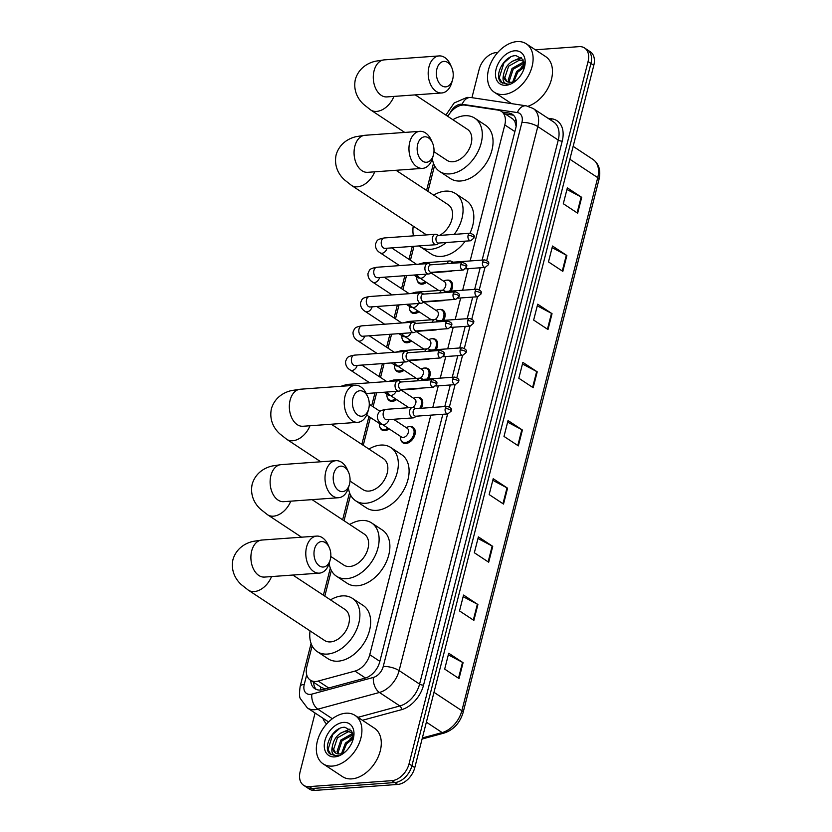 <?xml version="1.0" encoding="UTF-8"?>
<svg xmlns="http://www.w3.org/2000/svg" width="832" height="832" viewBox="0 0 832 832"><rect width="100%" height="100%" fill="white"/><g stroke="black" fill="none" stroke-linecap="round" stroke-linejoin="round"><path stroke-width="1.25" d="M447.096 280.155A9.287 6.24 123.4 0 1 447.491 280.114A9.287 6.24 123.4 0 1 450.445 280.821A9.287 6.24 123.4 0 1 451.1 291.075M439.629 309.452A9.287 6.24 123.4 0 1 440.024 309.41A9.287 6.24 123.4 0 1 442.978 310.118A9.287 6.24 123.4 0 1 443.633 320.372M432.162 338.749A9.287 6.24 123.4 0 1 432.557 338.707A9.287 6.24 123.4 0 1 435.51 339.414A9.287 6.24 123.4 0 1 436.166 349.669M424.684 368.046A9.287 6.24 123.4 0 1 425.09 368.004A9.287 6.24 123.4 0 1 428.043 368.711A9.287 6.24 123.4 0 1 428.698 378.966M417.217 397.342A9.287 6.24 123.4 0 1 417.622 397.301A9.287 6.24 123.4 0 1 420.576 398.008A9.287 6.24 123.4 0 1 421.231 408.262M409.75 426.639A9.287 6.24 123.4 0 1 410.155 426.598A9.287 6.24 123.4 0 1 413.109 427.305A9.287 6.24 123.4 0 1 414.263 436.571A9.287 6.24 123.4 0 1 405.839 443.518A9.287 6.24 123.4 0 1 402.886 442.811A9.287 6.24 123.4 0 1 400.941 439.982M424.154 302.037A9.287 6.24 123.4 0 1 424.133 302.557M419.026 311.688A9.287 6.24 123.4 0 1 414.7 313.466A9.287 6.24 123.4 0 1 411.736 312.749A9.287 6.24 123.4 0 1 409.802 309.93M416.686 331.334A9.287 6.24 123.4 0 1 416.666 331.854M411.559 340.985A9.287 6.24 123.4 0 1 407.233 342.763A9.287 6.24 123.4 0 1 404.269 342.046A9.287 6.24 123.4 0 1 402.334 339.227M409.219 360.63A9.287 6.24 123.4 0 1 409.198 361.15M404.092 370.282A9.287 6.24 123.4 0 1 399.766 372.06A9.287 6.24 123.4 0 1 396.802 371.342A9.287 6.24 123.4 0 1 394.867 368.524M401.742 389.927A9.287 6.24 123.4 0 1 401.731 390.447M396.625 399.578A9.287 6.24 123.4 0 1 392.298 401.357A9.287 6.24 123.4 0 1 389.334 400.639A9.287 6.24 123.4 0 1 387.4 397.821M431.621 272.74A9.287 6.24 123.4 0 1 431.6 273.26M426.494 282.391A9.287 6.24 123.4 0 1 422.167 284.17A9.287 6.24 123.4 0 1 419.203 283.452A9.287 6.24 123.4 0 1 417.269 280.634M394.274 419.224A9.287 6.24 123.4 0 1 394.264 419.744M389.147 428.875A9.287 6.24 123.4 0 1 384.821 430.654A9.287 6.24 123.4 0 1 381.867 429.936A9.287 6.24 123.4 0 1 379.933 427.118M470.122 260.946L504.795 124.935A17.41 11.69 -56.6 0 0 501.311 111.342A17.41 11.69 -56.6 0 0 497.973 110.094L465.026 105.134A17.41 11.69 -56.6 0 0 462.81 105.061A17.41 11.69 -56.6 0 0 447.866 116.397M516.152 126.391L514.779 121.139L512.772 118.914L501.311 111.342M312.125 645.882L306.862 666.536A17.41 11.69 -56.6 0 0 310.346 680.129L321.318 687.367L325.25 688.938M310.346 680.129A17.41 11.69 -56.6 0 0 318.219 681.054L354.973 671.091A17.41 11.69 -56.6 0 0 369.762 654.69L430.82 415.137M432.786 407.43L438.287 385.84M440.253 378.134L445.754 356.543M447.72 348.837L453.222 327.246M455.187 319.54L460.689 297.95M462.654 290.243L468.156 268.653M434.522 165.714L427.981 191.381M413.982 246.293L410.415 260.281M406.515 275.59L402.948 289.578M399.048 304.886L395.481 318.874M391.581 334.183L388.014 348.171M384.114 363.48L380.546 377.468M376.646 392.777L373.079 406.765M370.354 417.477L363.251 445.318M350.574 495.061L344.032 520.728M331.354 570.471L324.813 596.138M535.33 49.795L579.03 46.644A17.41 11.69 123.4 0 1 584.574 47.986A17.41 11.69 123.4 0 1 588.058 61.568L409.042 763.849A17.41 11.69 123.4 0 1 391.934 780.655L309.161 786.614A17.41 11.69 123.4 0 1 303.607 785.273A17.41 11.69 123.4 0 1 300.134 771.69L315.078 713.034M471.931 97.677L479.138 69.41A17.41 11.69 123.4 0 1 496.257 52.603L497.734 52.499M303.607 785.273L309.348 789.069A17.41 11.69 123.4 0 0 314.891 790.4L397.675 784.441A17.41 11.69 123.4 0 0 414.783 767.634L593.798 65.364A17.41 11.69 123.4 0 0 590.314 51.771L587.444 49.878A17.41 11.69 123.4 0 1 590.928 63.461L411.913 765.742A17.41 11.69 123.4 0 1 394.805 782.548L312.021 788.507A17.41 11.69 123.4 0 1 306.478 787.166A17.41 11.69 123.4 0 0 312.021 788.507L394.805 782.548A17.41 11.69 123.4 0 0 411.913 765.742L590.928 63.461A17.41 11.69 123.4 0 0 587.444 49.878L584.574 47.986M482.134 260.083L515.819 127.899A17.41 11.69 -56.6 0 0 512.346 114.306A17.41 11.69 -56.6 0 0 509.007 113.048L502.382 112.05M310.731 680.378A17.41 11.69 -56.6 0 0 314.818 688.698A17.41 11.69 -56.6 0 0 322.691 689.634L364.957 678.174A17.41 11.69 -56.6 0 0 379.746 661.773L442.832 414.274M444.787 406.567L450.299 384.977M452.254 377.27L457.766 355.68M459.722 347.974L465.234 326.383M467.189 318.677L472.701 297.086M474.666 289.38L480.168 267.79M316.358 689.489A17.41 11.69 123.4 0 1 313.602 682.271M505.253 113.953L511.878 114.941A17.41 11.69 123.4 0 1 513.677 115.409M488.696 562.224L474.344 552.75L478.379 536.89L492.731 546.354L488.696 562.224M473.866 620.391L459.514 610.927L463.559 595.057L477.911 604.531L473.866 620.391M459.035 678.569L444.683 669.094L448.729 653.224L463.081 662.698L459.035 678.569M533.177 387.712L518.825 378.238L522.87 362.378L537.222 371.842L533.177 387.712M547.997 329.545L533.655 320.07L537.69 304.2L552.042 313.674L547.997 329.545M562.827 271.367L548.475 261.903L552.521 246.033L566.873 255.507L562.827 271.367M577.658 213.2L563.306 203.726L567.351 187.866L581.703 197.33L577.658 213.2M503.516 504.057L489.164 494.582L493.21 478.712L507.562 488.186L503.516 504.057M518.346 445.879L503.994 436.415L508.04 420.545L522.392 430.019L518.346 445.879M507.634 422.146L521.841 429.686A4.638 1.581 14.3 0 1 522.392 430.019M492.804 480.324L507.01 487.864A4.638 1.581 14.3 0 1 507.562 488.186M566.946 189.467L581.152 197.007A4.638 1.581 14.3 0 1 581.703 197.33M552.115 247.634L566.322 255.185A4.638 1.581 14.3 0 1 566.873 255.507M537.285 305.812L551.491 313.352A4.638 1.581 14.3 0 1 552.042 313.674M522.454 363.979L536.671 371.519A4.638 1.581 14.3 0 1 537.222 371.842M448.323 654.836L462.53 662.376A4.638 1.581 14.3 0 1 463.081 662.698M463.143 596.658L477.36 604.198A4.638 1.581 14.3 0 1 477.911 604.531M477.974 538.491L492.18 546.031A4.638 1.581 14.3 0 1 492.731 546.354M503.578 94.484A29.016 19.49 123.4 0 1 494.333 92.258A29.016 19.49 123.4 0 1 490.734 63.326A29.016 19.49 123.4 0 1 517.057 41.6A29.016 19.49 123.4 0 1 526.292 43.826A29.016 19.49 123.4 0 1 529.89 72.758A29.016 19.49 123.4 0 1 503.578 94.484M523.38 60.996L519.449 60.112L508.643 66.196L504.837 77.646L506.979 81.546M523.817 61.37L518.315 59.353C510.162 60.913 505.253 65.998 503.599 74.61A13.114 8.809 123.4 0 0 506.678 81.359A13.114 8.809 123.4 0 0 510.858 82.358A13.114 8.809 123.4 0 0 514.082 81.546L516.329 80.319M524.243 63.118L513.198 69.202L509.392 80.652L509.891 82.368M524.108 62.421L522.87 62.369L512.054 68.453L508.248 79.903L509.08 82.285M524.285 67.122L517.754 72.207L513.833 81.64M524.389 65.905L516.61 71.458L512.71 82.025M521.612 73.934L519.282 77.262M523.973 68.838L522.964 59.509L516.131 55.682C504.494 54.964 493.626 75.494 500.854 82.118L507.458 84.365L509.891 83.928L507.874 84.126C503.578 83.606 502.143 80.434 503.599 74.61M514.706 50.804A18.918 12.709 123.4 0 1 524.326 67.725A18.918 12.709 123.4 0 1 515.538 81.047A18.918 12.709 123.4 0 1 505.918 85.28A18.918 12.709 123.4 0 1 496.111 69.066A18.918 12.709 123.4 0 1 514.706 50.804M526.292 43.826L545.667 56.607A29.016 19.49 123.4 0 1 550.482 82.514A29.016 19.49 123.4 0 1 528.091 106.215M521.206 57.45L511.888 61.485M510.702 56.961L503.942 62.878L499.21 77.958L502.258 83.21M436.904 68.921A12.761 8.403 85.9 0 0 441.688 85.665A12.761 8.403 85.9 0 0 452.577 79.778A12.761 8.403 85.9 0 0 452.691 79.342A12.761 8.403 85.9 0 0 451.682 67.423A12.761 8.403 85.9 0 0 443.726 61.412A12.761 8.403 85.9 0 0 436.904 68.921M452.577 79.778L451.755 82.659A18.564 12.22 -94.1 0 1 441.782 92.966A18.564 12.22 -94.1 0 1 428.969 66.872A18.564 12.22 -94.1 0 1 439.109 55.921A18.564 12.22 -94.1 0 1 450.466 64.698L451.682 67.423M433.961 151.715L446.982 160.316A18.564 12.47 -56.6 0 0 452.899 161.741A18.564 12.47 -56.6 0 0 469.747 147.836A18.564 12.47 -56.6 0 0 467.438 129.324L415.241 94.879M452.889 119.714A31.918 21.434 123.4 0 1 464.63 115.731A31.918 21.434 123.4 0 1 474.791 118.186A31.918 21.434 123.4 0 1 478.754 150.01A31.918 21.434 123.4 0 1 449.8 173.898A31.918 21.434 123.4 0 1 439.639 171.454A31.918 21.434 123.4 0 1 432.359 158.642M474.791 118.186L485.555 125.278A31.918 21.434 123.4 0 1 489.507 157.113A31.918 21.434 123.4 0 1 460.564 181.002A31.918 21.434 123.4 0 1 450.403 178.558L439.639 171.454M417.685 144.331A12.761 8.403 85.9 0 0 422.469 161.075A12.761 8.403 85.9 0 0 433.358 155.189A12.761 8.403 85.9 0 0 433.472 154.752A12.761 8.403 85.9 0 0 432.463 142.834A12.761 8.403 85.9 0 0 424.507 136.822A12.761 8.403 85.9 0 0 417.685 144.331M433.358 155.189L432.536 158.07A18.564 12.22 -94.1 0 1 422.552 168.376A18.564 12.22 -94.1 0 1 409.739 142.282A18.564 12.22 -94.1 0 1 419.89 131.331A18.564 12.22 -94.1 0 1 431.236 140.109L432.463 142.834M446.389 242.507A31.918 21.434 123.4 0 1 430.581 249.309A31.918 21.434 123.4 0 1 420.41 246.865A31.918 21.434 123.4 0 1 419.141 245.918M413.442 235.862A31.918 21.434 123.4 0 1 413.213 226.127M433.67 195.125A31.918 21.434 123.4 0 1 445.401 191.142A31.918 21.434 123.4 0 1 455.572 193.596A31.918 21.434 123.4 0 1 454.241 234.374M465.244 241.145A31.918 21.434 123.4 0 1 441.345 256.412A31.918 21.434 123.4 0 1 431.174 253.968L420.41 246.865M439.41 235.446A18.564 12.47 -56.6 0 0 451.755 219.898A18.564 12.47 -56.6 0 0 448.219 204.734L396.022 170.29M455.572 193.596L466.336 200.689A31.918 21.434 123.4 0 1 469.955 233.241M352.955 398.278A12.761 8.403 85.9 0 0 357.739 415.012A12.761 8.403 85.9 0 0 368.628 409.126A12.761 8.403 85.9 0 0 368.742 408.689A12.761 8.403 85.9 0 0 367.734 396.781A12.761 8.403 85.9 0 0 359.778 390.759A12.761 8.403 85.9 0 0 352.955 398.278M368.628 409.126L367.806 412.006A18.564 12.22 -94.1 0 1 357.833 422.313A18.564 12.22 -94.1 0 1 345.01 396.219A18.564 12.22 -94.1 0 1 355.16 385.278A18.564 12.22 -94.1 0 1 366.506 394.046L367.734 396.781M350.012 481.073L363.033 489.663A18.564 12.47 -56.6 0 0 368.95 491.088A18.564 12.47 -56.6 0 0 385.788 477.183A18.564 12.47 -56.6 0 0 383.49 458.671L331.292 424.226M368.94 449.072A31.918 21.434 123.4 0 1 380.682 445.078A31.918 21.434 123.4 0 1 390.842 447.533A31.918 21.434 123.4 0 1 394.794 479.357A31.918 21.434 123.4 0 1 365.851 503.256A31.918 21.434 123.4 0 1 355.68 500.802A31.918 21.434 123.4 0 1 348.41 487.999M390.842 447.533L401.606 454.636A31.918 21.434 123.4 0 1 405.558 486.46A31.918 21.434 123.4 0 1 376.615 510.359A31.918 21.434 123.4 0 1 366.444 507.905L355.68 500.802M333.736 473.689A12.761 8.403 85.9 0 0 338.51 490.422A12.761 8.403 85.9 0 0 349.409 484.536A12.761 8.403 85.9 0 0 349.523 484.099A12.761 8.403 85.9 0 0 348.514 472.191A12.761 8.403 85.9 0 0 340.558 466.17A12.761 8.403 85.9 0 0 333.736 473.689M349.409 484.536L348.577 487.417A18.564 12.22 -94.1 0 1 338.603 497.723A18.564 12.22 -94.1 0 1 325.79 471.63A18.564 12.22 -94.1 0 1 335.941 460.689A18.564 12.22 -94.1 0 1 347.287 469.456L348.514 472.191M330.793 556.483L343.814 565.074A18.564 12.47 -56.6 0 0 349.731 566.498A18.564 12.47 -56.6 0 0 366.569 552.594A18.564 12.47 -56.6 0 0 364.27 534.082L312.073 499.637M349.721 524.482A31.918 21.434 123.4 0 1 361.452 520.489A31.918 21.434 123.4 0 1 371.623 522.943A31.918 21.434 123.4 0 1 375.575 554.767A31.918 21.434 123.4 0 1 346.632 578.666A31.918 21.434 123.4 0 1 336.461 576.212A31.918 21.434 123.4 0 1 329.191 563.41M371.623 522.943L382.387 530.046A31.918 21.434 123.4 0 1 386.339 561.87A31.918 21.434 123.4 0 1 357.386 585.77A31.918 21.434 123.4 0 1 347.225 583.315L336.461 576.212M314.517 549.089A12.761 8.403 85.9 0 0 319.29 565.833A12.761 8.403 85.9 0 0 330.179 559.946A12.761 8.403 85.9 0 0 330.304 559.51A12.761 8.403 85.9 0 0 329.295 547.602A12.761 8.403 85.9 0 0 321.329 541.58A12.761 8.403 85.9 0 0 314.517 549.089M330.179 559.946L329.358 562.827A18.564 12.22 -94.1 0 1 319.384 573.134A18.564 12.22 -94.1 0 1 306.571 547.04A18.564 12.22 -94.1 0 1 316.722 536.099A18.564 12.22 -94.1 0 1 328.068 544.866L329.295 547.602M262.922 577.044L264.493 577.086A18.564 12.22 85.9 0 1 251.68 550.992A18.564 12.22 85.9 0 1 261.82 540.051L253.219 541.362C246.865 542.724 236.61 547.29 232.95 559.582C230.339 572.302 237.13 580.85 241.363 584.667L248.321 590.148L324.594 640.484A18.564 12.47 -56.6 0 0 330.502 641.909A18.564 12.47 -56.6 0 0 347.35 628.004A18.564 12.47 -56.6 0 0 345.051 609.492L292.854 575.047M330.491 599.893A31.918 21.434 123.4 0 1 342.233 595.899A31.918 21.434 123.4 0 1 352.394 598.354A31.918 21.434 123.4 0 1 356.356 630.178A31.918 21.434 123.4 0 1 327.402 654.077A31.918 21.434 123.4 0 1 317.242 651.622A31.918 21.434 123.4 0 1 310.045 630.885M352.394 598.354L363.158 605.457A31.918 21.434 123.4 0 1 367.12 637.281A31.918 21.434 123.4 0 1 338.166 661.18A31.918 21.434 123.4 0 1 328.006 658.726L317.242 651.622M419.9 278.044A5.221 3.505 123.4 0 1 419.515 278.096A5.221 3.505 123.4 0 1 417.862 277.701L413.858 275.059M425.402 281.674A8.705 5.845 123.4 0 1 421.585 283.161A8.705 5.845 123.4 0 1 418.808 282.495A8.705 5.845 123.4 0 1 416.77 278.366L416.707 276.942M437.029 234.728A5.221 3.442 85.9 0 0 436.717 234.541A5.221 3.442 85.9 0 0 435.448 234.27A5.221 3.442 85.9 0 0 432.588 237.349A5.221 3.442 85.9 0 0 434.606 244.244A5.221 3.442 85.9 0 0 436.197 244.691A5.221 3.442 85.9 0 0 437.414 244.244L439.171 243.027M468.083 235.456A3.775 2.486 85.9 0 1 470.142 233.23L438.162 235.529A3.775 2.486 85.9 0 0 436.103 237.754A3.775 2.486 85.9 0 0 437.559 242.736A3.775 2.486 85.9 0 0 438.703 243.058L470.683 240.76L474.063 237.921A3.775 1.279 14.3 0 0 473.242 236.787A3.775 1.279 -165.7 0 0 468.083 235.456A3.775 2.486 85.9 0 0 470.683 240.76M412.433 307.341A5.221 3.505 123.4 0 1 412.048 307.393A5.221 3.505 123.4 0 1 410.384 306.998L406.39 304.356M417.934 310.97A8.705 5.845 123.4 0 1 414.118 312.458A8.705 5.845 123.4 0 1 411.341 311.792A8.705 5.845 123.4 0 1 409.302 307.663L409.24 306.238M429.562 264.025A5.221 3.442 85.9 0 0 429.25 263.838A5.221 3.442 85.9 0 0 427.981 263.567A5.221 3.442 85.9 0 0 425.121 266.646A5.221 3.442 85.9 0 0 427.138 273.541A5.221 3.442 85.9 0 0 428.73 273.988A5.221 3.442 85.9 0 0 429.946 273.541L431.704 272.324M460.606 264.753A3.775 2.486 85.9 0 1 462.675 262.527L430.695 264.826A3.775 2.486 85.9 0 0 428.636 267.051A3.775 2.486 85.9 0 0 430.092 272.033A3.775 2.486 85.9 0 0 431.236 272.355L463.216 270.057L466.596 267.218A3.775 1.279 14.3 0 0 465.774 266.084A3.775 1.279 -165.7 0 0 460.606 264.753A3.775 2.486 85.9 0 0 463.216 270.057M404.966 336.638A5.221 3.505 123.4 0 1 404.581 336.69A5.221 3.505 123.4 0 1 402.917 336.294L398.923 333.653M410.467 340.267A8.705 5.845 123.4 0 1 406.65 341.754A8.705 5.845 123.4 0 1 403.874 341.089A8.705 5.845 123.4 0 1 401.835 336.96L401.773 335.535M422.094 293.322A5.221 3.442 85.9 0 0 421.782 293.134A5.221 3.442 85.9 0 0 420.503 292.864A5.221 3.442 85.9 0 0 417.654 295.942A5.221 3.442 85.9 0 0 419.671 302.838A5.221 3.442 85.9 0 0 421.262 303.285A5.221 3.442 85.9 0 0 422.479 302.838L424.237 301.621M453.138 294.05A3.775 2.486 85.9 0 1 455.208 291.824L423.228 294.122A3.775 2.486 85.9 0 0 421.169 296.348A3.775 2.486 85.9 0 0 422.625 301.33A3.775 2.486 85.9 0 0 423.769 301.652L455.749 299.354L459.129 296.514A3.775 1.279 14.3 0 0 458.307 295.381A3.775 1.279 -165.7 0 0 453.138 294.05A3.775 2.486 85.9 0 0 455.749 299.354M397.498 365.934A5.221 3.505 123.4 0 1 397.114 365.986A5.221 3.505 123.4 0 1 395.45 365.591L391.456 362.95M403 369.564A8.705 5.845 123.4 0 1 399.183 371.051A8.705 5.845 123.4 0 1 396.406 370.386A8.705 5.845 123.4 0 1 394.368 366.257L394.306 364.832M414.627 322.618A5.221 3.442 85.9 0 0 414.315 322.431A5.221 3.442 85.9 0 0 413.036 322.161A5.221 3.442 85.9 0 0 410.186 325.239A5.221 3.442 85.9 0 0 412.204 332.134A5.221 3.442 85.9 0 0 413.795 332.582A5.221 3.442 85.9 0 0 415.012 332.134L416.77 330.918M445.671 323.346A3.775 2.486 85.9 0 1 447.741 321.121L415.761 323.419A3.775 2.486 85.9 0 0 413.702 325.645A3.775 2.486 85.9 0 0 415.158 330.626A3.775 2.486 85.9 0 0 416.302 330.949L448.282 328.65L451.662 325.811A3.775 1.279 14.3 0 0 450.84 324.678A3.775 1.279 -165.7 0 0 445.671 323.346A3.775 2.486 85.9 0 0 448.282 328.65M390.031 395.231A5.221 3.505 123.4 0 1 389.646 395.283A5.221 3.505 123.4 0 1 387.982 394.888L383.989 392.246M395.533 398.861A8.705 5.845 123.4 0 1 391.706 400.348A8.705 5.845 123.4 0 1 388.939 399.682A8.705 5.845 123.4 0 1 386.901 395.554L386.838 394.129M407.16 351.915A5.221 3.442 85.9 0 0 406.848 351.728A5.221 3.442 85.9 0 0 405.569 351.458A5.221 3.442 85.9 0 0 402.719 354.536A5.221 3.442 85.9 0 0 404.737 361.431A5.221 3.442 85.9 0 0 406.318 361.878A5.221 3.442 85.9 0 0 407.545 361.431L409.302 360.214M438.204 352.643A3.775 2.486 85.9 0 1 440.274 350.418L408.294 352.716A3.775 2.486 85.9 0 0 406.234 354.942A3.775 2.486 85.9 0 0 407.69 359.923A3.775 2.486 85.9 0 0 408.834 360.246L440.814 357.947L444.194 355.108A3.775 1.279 14.3 0 0 443.373 353.974A3.775 1.279 -165.7 0 0 438.204 352.643A3.775 2.486 85.9 0 0 440.814 357.947M382.564 424.528A5.221 3.505 123.4 0 1 382.179 424.58A5.221 3.505 123.4 0 1 380.515 424.185L366.683 415.054M388.066 428.158A8.705 5.845 123.4 0 1 384.238 429.645A8.705 5.845 123.4 0 1 381.472 428.979A8.705 5.845 123.4 0 1 379.434 424.85L379.371 423.426M399.693 381.212A5.221 3.442 85.9 0 0 399.381 381.025A5.221 3.442 85.9 0 0 398.102 380.754A5.221 3.442 85.9 0 0 395.252 383.833A5.221 3.442 85.9 0 0 397.27 390.728A5.221 3.442 85.9 0 0 398.85 391.175A5.221 3.442 85.9 0 0 400.078 390.728L401.835 389.511M430.737 381.94A3.775 2.486 85.9 0 1 432.806 379.714L400.826 382.013A3.775 2.486 85.9 0 0 398.767 384.238A3.775 2.486 85.9 0 0 400.223 389.22A3.775 2.486 85.9 0 0 401.367 389.542L433.347 387.244L436.727 384.405A3.775 1.279 14.3 0 0 435.906 383.271A3.775 1.279 -165.7 0 0 430.737 381.94A3.775 2.486 85.9 0 0 433.347 387.244M449.322 271.055A5.221 3.442 85.9 0 0 450.684 271.367A5.221 3.442 85.9 0 0 451.911 270.92L451.994 270.858M443.477 281.091L444.808 280.582A8.705 5.845 123.4 0 1 446.638 280.166A8.705 5.845 123.4 0 1 449.405 280.831A8.705 5.845 123.4 0 1 449.582 291.19M430.966 272.834L444.621 281.85A5.221 3.505 123.4 0 1 445.682 285.865A5.221 3.505 123.4 0 1 442.572 290.243M451.526 261.404A5.221 3.442 85.9 0 0 451.214 261.217A5.221 3.442 85.9 0 0 449.935 260.946A5.221 3.442 85.9 0 0 447.19 263.64M484.63 259.906C491.13 262.226 487.885 263.962 488.561 264.597A3.775 1.279 14.3 0 0 487.739 263.463A3.775 1.279 -165.7 0 0 482.57 262.132A3.775 2.486 85.9 0 1 484.63 259.906L452.65 262.205A3.775 2.486 85.9 0 0 451.027 263.37M441.854 300.352A5.221 3.442 85.9 0 0 443.217 300.664A5.221 3.442 85.9 0 0 444.444 300.217L444.527 300.154M436.01 310.388L437.341 309.878A8.705 5.845 123.4 0 1 439.171 309.462A8.705 5.845 123.4 0 1 441.938 310.128A8.705 5.845 123.4 0 1 442.114 320.486M423.498 302.13L437.154 311.147A5.221 3.505 123.4 0 1 438.214 315.162A5.221 3.505 123.4 0 1 435.105 319.54M444.059 290.701A5.221 3.442 85.9 0 0 443.747 290.514A5.221 3.442 85.9 0 0 442.468 290.243A5.221 3.442 85.9 0 0 439.722 292.937M477.162 289.203C483.662 291.522 480.418 293.259 481.094 293.894A3.775 1.279 14.3 0 0 480.262 292.76A3.775 1.279 -165.7 0 0 475.103 291.429A3.775 2.486 85.9 0 1 477.162 289.203L445.182 291.502A3.775 2.486 85.9 0 0 443.55 292.666M434.387 329.649A5.221 3.442 85.9 0 0 435.75 329.961A5.221 3.442 85.9 0 0 436.977 329.514L437.06 329.451M428.542 339.685L429.874 339.175A8.705 5.845 123.4 0 1 431.704 338.759A8.705 5.845 123.4 0 1 434.47 339.425A8.705 5.845 123.4 0 1 434.647 349.783M416.031 331.427L429.686 340.444A5.221 3.505 123.4 0 1 430.747 344.458A5.221 3.505 123.4 0 1 427.638 348.837M436.592 319.998A5.221 3.442 85.9 0 0 436.28 319.81A5.221 3.442 85.9 0 0 435.001 319.54A5.221 3.442 85.9 0 0 432.255 322.234M469.695 318.5C476.195 320.819 472.95 322.556 473.626 323.19A3.775 1.279 14.3 0 0 472.794 322.057A3.775 1.279 -165.7 0 0 467.636 320.726A3.775 2.486 85.9 0 1 469.695 318.5L437.715 320.798A3.775 2.486 85.9 0 0 436.082 321.963M426.92 358.946A5.221 3.442 85.9 0 0 428.282 359.258A5.221 3.442 85.9 0 0 429.51 358.81L429.593 358.748M421.065 368.982L422.406 368.472A8.705 5.845 123.4 0 1 424.237 368.056A8.705 5.845 123.4 0 1 427.003 368.722A8.705 5.845 123.4 0 1 427.18 379.08M408.564 360.724L422.219 369.741A5.221 3.505 123.4 0 1 423.28 373.755A5.221 3.505 123.4 0 1 420.17 378.134M429.125 349.294A5.221 3.442 85.9 0 0 428.813 349.107A5.221 3.442 85.9 0 0 427.534 348.837A5.221 3.442 85.9 0 0 424.788 351.53M462.228 347.797C468.718 350.116 465.483 351.853 466.159 352.487A3.775 1.279 14.3 0 0 465.327 351.354A3.775 1.279 -165.7 0 0 460.169 350.022A3.775 2.486 85.9 0 1 462.228 347.797L430.248 350.095A3.775 2.486 85.9 0 0 428.615 351.26M419.453 388.242A5.221 3.442 85.9 0 0 420.815 388.554A5.221 3.442 85.9 0 0 422.042 388.107L422.126 388.045M413.598 398.278L414.939 397.769A8.705 5.845 123.4 0 1 416.77 397.353A8.705 5.845 123.4 0 1 419.536 398.018A8.705 5.845 123.4 0 1 419.713 408.377M401.097 390.021L414.752 399.038A5.221 3.505 123.4 0 1 415.813 403.052A5.221 3.505 123.4 0 1 412.703 407.43M421.658 378.591A5.221 3.442 85.9 0 0 421.335 378.404A5.221 3.442 85.9 0 0 420.066 378.134A5.221 3.442 85.9 0 0 417.321 380.827M454.761 377.094C461.25 379.413 458.016 381.15 458.682 381.784A3.775 1.279 14.3 0 0 457.86 380.65A3.775 1.279 -165.7 0 0 452.702 379.319A3.775 2.486 85.9 0 1 454.761 377.094L422.781 379.392A3.775 2.486 85.9 0 0 421.148 380.557M393.557 419.276L407.285 428.334A5.221 3.505 123.4 0 1 407.93 433.534A5.221 3.505 123.4 0 1 403.198 437.445A5.221 3.505 123.4 0 1 401.534 437.05L382.158 424.268C378.768 422.313 377.156 419.401 377.343 415.553C379.257 411.59 378.383 410.842 386.194 409.334A5.221 3.442 85.9 0 0 383.271 412.714A5.221 3.442 85.9 0 0 385.362 419.307A5.221 3.442 85.9 0 0 386.942 419.754L413.348 417.851A5.221 3.442 85.9 0 0 414.575 417.404L416.322 416.187M414.19 407.888A5.221 3.442 85.9 0 0 413.868 407.701A5.221 3.442 85.9 0 0 412.599 407.43A5.221 3.442 85.9 0 0 409.552 411.674A5.221 3.442 85.9 0 0 411.757 417.404A5.221 3.442 85.9 0 0 413.348 417.851M406.13 427.575L407.472 427.066A8.705 5.845 123.4 0 1 409.302 426.65A8.705 5.845 123.4 0 1 412.069 427.315A8.705 5.845 123.4 0 1 413.15 435.999A8.705 5.845 123.4 0 1 405.257 442.52A8.705 5.845 123.4 0 1 402.48 441.844A8.705 5.845 123.4 0 1 400.442 437.726L400.379 436.29M445.234 408.616A3.775 2.486 85.9 0 1 447.294 406.39L415.314 408.689A3.775 2.486 85.9 0 0 413.254 410.914A3.775 2.486 85.9 0 0 414.71 415.896A3.775 2.486 85.9 0 0 415.854 416.218L447.834 413.92L451.214 411.081A3.775 1.279 14.3 0 0 450.393 409.947A3.775 1.279 -165.7 0 0 445.234 408.616A3.775 2.486 85.9 0 0 447.834 413.92M332.384 766.085A29.016 19.49 123.4 0 1 323.138 763.859A29.016 19.49 123.4 0 1 319.55 734.926A29.016 19.49 123.4 0 1 345.862 713.211A29.016 19.49 123.4 0 1 355.108 715.437A29.016 19.49 123.4 0 1 358.696 744.359A29.016 19.49 123.4 0 1 332.384 766.085M355.108 715.437L374.473 728.218A29.016 19.49 123.4 0 1 378.071 757.151A29.016 19.49 123.4 0 1 351.759 778.877A29.016 19.49 123.4 0 1 342.514 776.651L323.138 763.859M352.196 732.597L348.254 731.713L337.449 737.807L333.642 749.258L335.795 753.147M352.622 732.971L347.121 730.964C338.978 732.514 334.069 737.599 332.405 746.221A13.114 8.809 123.4 0 0 335.483 752.96A13.114 8.809 123.4 0 0 339.664 753.969A13.114 8.809 123.4 0 0 342.888 753.147L345.134 751.93M353.049 734.718L342.004 740.813L338.198 752.263L338.697 753.979M352.914 734.022L351.676 733.97L340.87 740.054L337.064 751.504L337.896 753.886M353.09 738.722L346.559 743.818L342.638 753.251M353.194 737.506L345.426 743.07L341.515 753.636M350.418 745.545L348.098 748.873M352.778 740.449L351.77 731.11L344.947 727.282C333.299 726.575 322.442 747.105 329.67 753.73L336.274 755.976L338.697 755.539L336.69 755.726C332.384 755.206 330.959 752.045 332.405 746.221M343.522 722.405A18.918 12.709 123.4 0 1 353.132 739.336A18.918 12.709 123.4 0 1 344.344 752.648A18.918 12.709 123.4 0 1 334.724 756.891A18.918 12.709 123.4 0 1 324.917 740.667A18.918 12.709 123.4 0 1 343.522 722.405M350.022 729.05L340.694 733.096M339.508 728.562L332.758 734.479L328.026 749.57L331.074 754.811M320.809 689.998A17.41 10.254 -105.2 0 1 320.632 686.91M514.779 121.139A17.41 12.314 -81.5 0 1 515.934 119.475M514.883 131.591L504.795 124.935M379.85 661.346L369.762 654.69M365.477 678.018L354.973 671.091M328.734 687.991L318.219 681.054M486.762 260.385L521.914 122.47A11.606 7.8 -56.6 0 0 517.369 112.58L462.176 104.281A11.606 7.8 -56.6 0 0 460.699 104.229A11.606 7.8 -56.6 0 0 450.237 112.788M447.013 115.835A11.606 3.942 14.3 0 1 448.354 115.534M306.706 674.804L304.252 684.455A11.606 7.8 -56.6 0 0 310.263 694.398A11.606 7.8 -56.6 0 0 311.823 694.127L373.381 677.435A11.606 7.8 -56.6 0 0 383.24 666.494L447.616 413.93M521.914 122.47A11.606 3.942 14.3 0 1 537.794 126.578L558.251 140.078A23.213 15.59 -56.6 0 0 553.602 121.961L533.156 108.462A23.213 15.59 123.4 0 1 537.794 126.578L399.131 670.602A23.213 15.59 123.4 0 1 379.423 692.474L317.855 709.176A23.213 15.59 123.4 0 1 314.746 709.706A23.213 15.59 123.4 0 1 307.351 707.928L327.808 721.427A23.213 15.59 -56.6 0 0 328.63 721.916M332.353 718.734L317.855 709.176A11.606 6.843 -105.2 0 1 311.823 694.127M547.955 118.227L551.99 118.841A26.114 17.534 123.4 0 1 562.224 141.107L423.55 685.131A26.114 17.534 123.4 0 1 401.378 709.727L362.461 720.283M326.643 723.986A26.114 17.534 123.4 0 1 322.889 718.182M588.058 61.568L593.798 65.364M309.161 786.614L314.891 790.4M391.934 780.655L397.675 784.441M409.042 763.849L414.783 767.634M373.381 677.435A11.606 6.843 -105.2 0 0 379.423 692.474L399.87 705.973A23.213 15.59 -56.6 0 0 419.578 684.102L558.251 140.078A2.902 0.988 -165.7 0 0 562.224 141.107M357.978 717.33L399.87 705.973A2.902 1.706 74.8 0 1 401.378 709.727M383.24 666.494A11.606 3.942 14.3 0 1 399.131 670.602L419.578 684.102A2.902 0.988 -165.7 0 0 423.55 685.131M449.415 406.869L455.083 384.634M456.882 377.572L462.55 355.337M464.35 348.275L470.018 326.04M471.827 318.978L477.495 296.743M479.294 289.682L484.962 267.446M550.961 120.214A2.902 2.049 98.5 0 0 551.99 118.841M517.369 112.58A11.606 8.206 -81.5 0 1 526.261 105.841L471.068 97.542A11.606 8.206 -81.5 0 0 462.176 104.281M311.085 643.521L300.175 686.317A11.606 3.942 14.3 0 1 304.252 684.455M511.878 114.941L509.007 113.048M569.868 159.245L597.74 177.642A5.803 1.976 14.3 0 1 599.009 179.39L463.133 712.462A5.803 1.976 -165.7 0 0 461.864 710.715L597.74 177.642A23.213 15.59 -56.6 0 0 593.102 159.526C599.04 163.966 601.006 170.591 599.009 179.39M463.133 712.462C459.94 722.946 453.638 729.81 444.246 733.023A5.803 3.422 -105.2 0 1 442.156 732.576A23.213 15.59 -56.6 0 0 461.864 710.715L433.982 692.318M422.354 737.953L442.156 732.576L426.379 722.166M517.806 445.526L521.841 429.686M532.626 387.348L536.671 371.519M547.456 329.181L551.491 313.352M562.286 271.014L566.322 255.185M577.117 212.836L581.152 197.007M502.975 503.693L507.01 487.864M488.145 561.86L492.18 546.031M473.325 620.038L477.36 604.198M458.494 678.205L462.53 662.376M521.123 67.402A23.213 15.59 123.4 0 1 524.389 64.522M404.726 132.423L370.708 109.98L363.761 104.489C359.518 100.682 352.737 92.123 355.347 79.414C358.998 67.122 369.262 62.556 375.617 61.194L384.218 59.873A18.564 12.22 85.9 0 0 374.067 70.814A18.564 12.22 85.9 0 0 386.88 96.918L441.782 92.966M370.708 109.98A18.564 12.47 -56.6 0 0 376.626 111.405A18.564 12.47 -56.6 0 0 393.931 96.408M426.535 234.915L351.489 185.39L344.542 179.899C340.298 176.093 333.507 167.534 336.128 154.825C339.778 142.532 350.043 137.966 356.398 136.604L364.998 135.283A18.564 12.22 85.9 0 0 354.848 146.224A18.564 12.22 85.9 0 0 367.661 172.328L422.552 168.376M351.489 185.39A18.564 12.47 -56.6 0 0 357.406 186.815A18.564 12.47 -56.6 0 0 374.702 171.818M320.778 461.781L286.759 439.327L279.812 433.846C275.569 430.03 268.778 421.481 271.398 408.762C275.049 396.469 285.314 391.903 291.668 390.541L300.269 389.23A18.564 12.22 85.9 0 0 290.118 400.171A18.564 12.22 85.9 0 0 302.931 426.265L357.833 422.313M286.759 439.327A18.564 12.47 -56.6 0 0 292.677 440.752A18.564 12.47 -56.6 0 0 309.982 425.755M301.548 537.191L267.54 514.738L260.582 509.257C256.35 505.44 249.558 496.891 252.179 484.172C255.83 471.879 266.084 467.314 272.449 465.951L281.05 464.641A18.564 12.22 85.9 0 0 270.899 475.582A18.564 12.22 85.9 0 0 283.712 501.675L338.603 497.723M267.54 514.738A18.564 12.47 -56.6 0 0 273.447 516.162A18.564 12.47 -56.6 0 0 290.753 501.166M248.321 590.148A18.564 12.47 -56.6 0 0 254.228 591.573A18.564 12.47 -56.6 0 0 271.534 576.576M387.057 248.227A5.221 3.505 123.4 0 1 381.919 253.282A5.221 3.505 123.4 0 1 380.255 252.886C376.865 250.931 375.263 248.03 375.45 244.171C377.354 240.209 376.48 239.46 384.301 237.952A5.221 3.442 85.9 0 0 381.441 241.03A5.221 3.442 85.9 0 0 381.368 241.332A5.221 3.442 85.9 0 0 385.05 248.373L436.197 244.691M379.59 277.524A5.221 3.505 123.4 0 1 374.452 282.578A5.221 3.505 123.4 0 1 372.788 282.183C369.398 280.228 367.796 277.326 367.983 273.468C369.886 269.506 369.013 268.757 376.834 267.249A5.221 3.442 85.9 0 0 373.974 270.327A5.221 3.442 85.9 0 0 373.901 270.629A5.221 3.442 85.9 0 0 377.582 277.67L428.73 273.988M372.122 306.821A5.221 3.505 123.4 0 1 366.985 311.875A5.221 3.505 123.4 0 1 365.321 311.48C361.93 309.525 360.329 306.623 360.516 302.765C362.419 298.802 361.546 298.054 369.356 296.546A5.221 3.442 85.9 0 0 366.506 299.624A5.221 3.442 85.9 0 0 366.434 299.926A5.221 3.442 85.9 0 0 370.115 306.966L421.262 303.285M364.655 336.118A5.221 3.505 123.4 0 1 359.518 341.172A5.221 3.505 123.4 0 1 357.854 340.777C354.463 338.822 352.862 335.92 353.049 332.062C354.952 328.099 354.078 327.35 361.889 325.842A5.221 3.442 85.9 0 0 359.039 328.921A5.221 3.442 85.9 0 0 358.966 329.222A5.221 3.442 85.9 0 0 362.648 336.263L413.795 332.582M357.188 365.414A5.221 3.505 123.4 0 1 352.05 370.469A5.221 3.505 123.4 0 1 350.386 370.074C346.996 368.118 345.394 365.217 345.571 361.358C347.485 357.396 346.611 356.647 354.422 355.139A5.221 3.442 85.9 0 0 351.572 358.218A5.221 3.442 85.9 0 0 351.499 358.519A5.221 3.442 85.9 0 0 355.17 365.56L406.318 361.878M340.974 386.298L346.954 384.436A5.221 3.442 85.9 0 0 344.708 386.027M418.236 264.274L423.53 262.85A5.221 3.442 85.9 0 0 421.554 264.035M425.932 274.186A5.221 3.505 123.4 0 1 421.158 278.179A5.221 3.505 123.4 0 1 419.494 277.784L416.25 274.882M482.57 262.132A3.775 2.486 85.9 0 0 485.17 267.426L465.733 268.83M410.769 293.571L416.062 292.146A5.221 3.442 85.9 0 0 414.086 293.332M418.465 303.482A5.221 3.505 123.4 0 1 413.691 307.476A5.221 3.505 123.4 0 1 412.027 307.081L408.782 304.179M475.103 291.429A3.775 2.486 85.9 0 0 477.703 296.733L458.266 298.126M403.302 322.868L408.595 321.443A5.221 3.442 85.9 0 0 406.619 322.629M410.998 332.779A5.221 3.505 123.4 0 1 406.224 336.773A5.221 3.505 123.4 0 1 404.56 336.378L401.315 333.476M467.636 320.726A3.775 2.486 85.9 0 0 470.236 326.03L450.798 327.423M395.834 352.165L401.128 350.74A5.221 3.442 85.9 0 0 399.152 351.926M403.53 362.076A5.221 3.505 123.4 0 1 398.757 366.07A5.221 3.505 123.4 0 1 397.093 365.674L393.848 362.773M460.169 350.022A3.775 2.486 85.9 0 0 462.769 355.326L443.331 356.72M388.367 381.462L393.661 380.037A5.221 3.442 85.9 0 0 391.685 381.222M396.063 391.373A5.221 3.505 123.4 0 1 391.29 395.366A5.221 3.505 123.4 0 1 389.626 394.971L386.381 392.07M452.702 379.319A3.775 2.486 85.9 0 0 455.302 384.623L435.864 386.017M388.96 419.609A5.221 3.505 123.4 0 1 383.822 424.663A5.221 3.505 123.4 0 1 382.158 424.268M349.939 739.003A23.213 15.59 123.4 0 1 353.194 736.122M471.068 97.542L467.043 97.396L454.137 102.991L445.89 115.097M533.156 108.462L526.261 105.841M300.175 686.317C299.229 693.087 299.302 697.206 300.404 698.682L307.351 707.928M433.482 163.342L426.577 190.445M412.308 246.407L409.011 259.345M404.841 275.704L401.544 288.642M397.374 305.001L394.077 317.938M389.906 334.298L386.61 347.235M382.439 363.594L379.142 376.532M374.972 392.891L371.675 405.829M368.94 416.541L361.847 444.392M349.534 492.7L342.628 519.802M330.314 568.11L323.398 595.213M444.246 733.023L422.074 739.034M593.102 159.526L573.144 146.359M494.333 92.258L511.566 103.626M384.218 59.873L439.109 55.921M385.31 96.876L386.88 96.918M364.998 135.283L419.89 131.331M366.09 172.286L367.661 172.328M300.269 389.23L355.16 385.278M301.361 426.223L302.931 426.265M281.05 464.641L335.941 460.689M282.142 501.634L283.712 501.675M264.493 577.086L319.384 573.134M261.82 540.051L316.722 536.099M470.142 233.23C476.632 235.55 473.398 237.286 474.063 237.921M399.547 265.616L380.255 252.886M418.808 282.495L421.335 284.17M385.05 248.373L384.363 248.321M416.645 264.389L391.664 247.894M384.301 237.952L435.448 234.27M438.63 235.498L436.717 234.541M462.675 262.527C469.165 264.846 465.93 266.583 466.596 267.218M392.08 294.913L372.788 282.183M411.341 311.792L413.868 313.466M377.582 277.67L376.896 277.618M409.178 293.686L384.197 277.191M376.834 267.249L427.981 263.567M431.163 264.794L429.25 263.838M455.208 291.824C461.698 294.143 458.463 295.88 459.129 296.514M384.613 324.21L365.321 311.48M403.874 341.089L406.401 342.763M370.115 306.966L369.429 306.914M401.71 322.982L376.73 306.488M369.356 296.546L420.503 292.864M423.696 294.091L421.782 293.134M447.741 321.121C454.23 323.44 450.986 325.177 451.662 325.811M377.146 353.506L357.854 340.777M396.406 370.386L398.934 372.06M362.648 336.263L361.962 336.211M394.243 352.279L369.262 335.785M361.889 325.842L413.036 322.161M416.229 323.388L414.315 322.431M440.274 350.418C446.763 352.737 443.518 354.484 444.194 355.108M369.678 382.803L350.386 370.074M388.939 399.682L391.466 401.357M355.17 365.56L354.494 365.508M386.776 381.576L361.795 365.082M354.422 355.139L405.569 351.458M408.762 352.685L406.848 351.728M432.806 379.714C439.296 382.034 436.051 383.781 436.727 384.405M381.472 428.979L383.999 430.654M366.267 393.526L398.85 391.175M380.016 411.33L369.283 404.258M346.954 384.436L398.102 380.754M401.294 381.982L399.381 381.025M438.786 290.514L419.494 277.784M431.038 272.782L450.684 271.367M437.715 289.806L437.757 290.586M423.53 262.85L449.935 260.946M453.118 262.174L451.214 261.217M449.405 280.831L451.942 282.506M485.17 267.426L488.561 264.597M431.319 319.81L412.027 307.081M423.571 302.078L443.217 300.664M430.248 319.103L430.29 319.883M416.062 292.146L442.468 290.243M445.65 291.47L443.747 290.514M441.938 310.128L444.475 311.802M477.703 296.733L481.094 293.894M423.852 349.107L404.56 336.378M416.104 331.375L435.75 329.961M422.781 348.4L422.822 349.18M408.595 321.443L435.001 319.54M438.183 320.767L436.28 319.81M434.47 339.425L436.998 341.099M470.236 326.03L473.626 323.19M416.385 378.404L397.093 365.674M408.637 360.672L428.282 359.258M415.314 377.697L415.355 378.477M401.128 350.74L427.534 348.837M430.716 350.064L428.813 349.107M427.003 368.722L429.53 370.396M462.769 355.326L466.159 352.487M408.918 407.701L389.626 394.971M401.17 389.969L420.815 388.554M407.846 406.994L407.888 407.774M393.661 380.037L420.066 378.134M423.249 379.361L421.335 378.404M419.536 398.018L422.063 399.693M455.302 384.623L458.682 381.784M447.294 406.39C453.783 408.71 450.549 410.446 451.214 411.081M402.48 441.844L405.007 443.518M386.942 419.754L386.266 419.702M386.194 409.334L412.599 407.43M415.782 408.658L413.868 407.701M412.069 427.315L414.596 428.99"/></g></svg>
